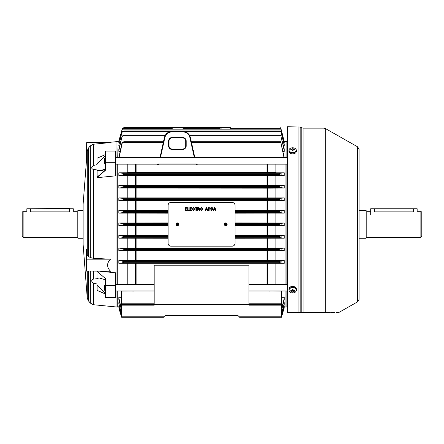 <?xml version="1.0" encoding="UTF-8"?>
<svg xmlns="http://www.w3.org/2000/svg" width="444" height="444" viewBox="0 0 444 444"><rect width="100%" height="100%" fill="white"/><g stroke="black" fill="none" stroke-linecap="round" stroke-linejoin="round"><path stroke-width="0.67" d="M83.111 238.262L77.961 238.262L77.961 210.384L83.111 210.384M23.127 237.335L22.2 236.402L22.2 212.243L23.127 211.311L23.127 237.335L77.217 237.335L77.217 211.311L73.31 211.311L73.31 208.758L69.597 208.758L69.597 211.855C74.392 211.261 74.392 211.261 69.597 211.855L30.564 211.855C25.769 211.261 25.769 211.261 30.564 211.855L30.564 208.758L26.845 208.758L26.845 211.311L23.127 211.311M97.092 170.335L97.092 177.145L105.372 170.052L105.395 151.054L105.605 162.698L115.362 162.698L115.595 151.099L115.595 175.846L97.008 177.689L97.008 170.108L99.495 170.668L105.295 169.236C102.12 170.774 99.384 171.14 97.092 170.335L97.008 169.93L93.384 169.525C91.164 168.548 91.164 167.205 93.384 165.495L97.008 164.641L97.008 158.231L105.372 154.629M105.395 151.054L115.573 151.054M287.518 157.659L115.595 157.659L115.595 158.613M86.364 162.06L83.111 204.296L83.111 244.35L87.246 298.068L87.246 271.251M86.391 249.417L87.246 254.995L88.289 256.299L90.243 257.492L93.384 258.336L110.528 259.174C106.61 263.198 106.61 267.221 110.528 271.251L86.319 271.018L86.391 249.417M97.008 290.315L97.008 284.005L93.384 283.15L93.384 304.717L116.988 307.032L116.988 290.986M116.988 284.482L116.988 164.163M93.384 283.15C91.164 281.435 91.164 280.097 93.384 279.121L97.008 278.721L97.008 271.295L105.372 278.516L105.605 297.563L115.595 297.547L115.595 285.609L115.362 285.953L105.605 285.953M115.595 285.609L115.595 272.799L99.939 271.251M88.289 148.302L87.246 150.905L86.391 162.06L86.319 143.007L86.785 142.546L110.528 142.546L93.384 144.233L90.243 145.91L88.289 148.302L88.289 256.299M116.988 157.659L116.988 141.614L107.504 142.546M97.008 278.471L99.312 277.977L105.372 279.798M97.092 284.915L105.295 293.223L97.092 284.915L97.092 290.354L105.372 293.956M105.139 169.286L105.372 168.986M105.372 278.516L105.372 284.482L104.445 285.414L104.445 290.06L105.372 290.986L105.372 293.911L98.735 291.064M97.008 163.969L105.372 155.644M115.595 163.042L105.372 162.848L105.605 169.924M105.444 170.274L97.008 177.556M97.092 177.145L97.008 177.45M115.595 285.437L115.595 290.986L154.162 290.986M115.418 297.591L105.372 297.386L105.372 285.609M105.372 292.624L105.139 290.753M115.512 297.619L105.605 297.591M115.362 285.953L115.573 297.591M86.319 258.946L86.785 259.174L86.785 271.251M110.528 259.174L86.785 259.174M286.119 164.163L286.119 284.482M286.119 290.986L286.119 307.032L287.518 306.893M287.518 141.753L286.119 141.614L286.119 157.659M224.325 224.325A1.393 1.393 0 0 0 225.719 225.719A1.393 1.393 0 0 0 227.112 224.325A1.393 1.393 0 0 0 225.719 222.927A1.393 1.393 0 0 0 224.325 224.325M176.002 224.325A1.393 1.393 0 0 0 177.395 225.719A1.393 1.393 0 0 0 178.788 224.325A1.393 1.393 0 0 0 177.395 222.927A1.393 1.393 0 0 0 176.002 224.325M211.916 210.384L210.922 210.384L210.922 207.598L212.77 207.836L213.209 208.974L211.916 210.384M205.594 210.384L205.178 210.384L206.282 207.598L206.726 207.598L207.836 210.384L207.415 210.384L207.098 209.524L205.911 209.524L205.594 210.384M198.018 210.384L197.624 210.384L197.624 207.598L198.834 207.598L199.767 208.347L199.029 209.096L199.994 210.384L199.545 210.384L198.418 209.135L198.018 209.135L198.018 210.384M193.556 210.095L194.727 209.49L193.59 210.417L192.296 208.969L193.584 207.559L194.655 208.369L193.562 207.881L192.69 208.969L193.556 210.095M189.438 210.384L187.723 210.384L187.723 207.598L188.117 207.598L188.117 210.062L189.438 210.062L189.438 210.384M168.098 243.373A2.786 2.786 0 0 0 170.89 246.159L232.223 246.159A2.786 2.786 0 0 0 235.009 243.373L235.009 205.272A2.786 2.786 0 0 0 232.223 202.486L170.89 202.486A2.786 2.786 0 0 0 168.098 205.272L168.098 243.373M187.185 210.384L185.148 210.384L185.148 207.598L187.113 207.598L187.113 207.92L185.542 207.92L185.542 208.774L187.007 208.774L187.007 209.096L185.542 209.096L185.542 210.062L187.185 210.062L187.185 210.384M191.902 210.384L189.866 210.384L189.866 207.598L191.836 207.598L191.836 207.92L190.26 207.92L190.26 208.774L191.725 208.774L191.725 209.096L190.26 209.096L190.26 210.062L191.902 210.062L191.902 210.384M196.304 210.384L195.909 210.384L195.909 207.92L195.016 207.92L195.016 207.598L197.197 207.598L197.197 207.92L196.304 207.92L196.304 210.384M201.593 210.417L200.266 209.024L201.593 207.559L202.914 208.996L201.593 210.417M209.13 210.384L208.131 210.384L208.131 207.598L209.984 207.836L210.417 208.974L209.13 210.384M213.742 210.384L213.325 210.384L214.435 207.598L214.879 207.598L215.984 210.384L215.568 210.384L215.251 209.524L214.058 209.524L213.742 210.384M198.018 207.92L198.018 208.813L199.373 208.358L198.018 207.92M201.593 207.881L200.66 209.03L201.587 210.095L202.519 208.991L201.593 207.881M206.316 208.43L206.027 209.202L206.982 209.202L206.504 207.92L206.316 208.43M208.525 207.92L208.525 210.062L209.757 209.862L210.029 208.969L209.551 207.975L208.525 207.92M211.311 207.92L211.311 210.062L212.548 209.862L212.815 208.969L212.337 207.975L211.311 207.92M214.463 208.43L214.18 209.202L215.129 209.202L214.657 207.92L214.463 208.43M287.518 312.565L299.978 312.609L287.518 312.609L287.518 126.745L300.183 127.04L300.183 312.521L301.798 312.521L300.183 312.521A0.466 0.355 90 0 1 299.978 312.609L302.225 312.609M359.074 149.278L359.074 299.367L357.659 301.792L357.659 146.853L359.074 149.278M329.454 312.526L325.33 312.515C342.713 312.554 342.713 312.554 325.33 312.515A0.466 0.383 90 0 1 325.097 312.609C342.468 312.609 342.468 312.609 325.097 312.609L299.978 312.609M301.587 312.609A0.466 0.361 90 0 0 301.798 312.521L302.658 312.565M357.659 301.792L338.711 312.548L337.801 312.543M337.518 312.543L336.447 312.543M334.393 312.537L331.524 312.526M331.463 312.526L330.708 312.526M298.94 126.745L298.94 312.565L300.183 312.521M359.074 293.556L359.074 224.325M293.107 150.472A0.788 0.516 -0 0 0 292.146 150.472M296.209 150.128A3.58 2.348 -0 0 0 292.629 147.78A3.58 2.348 -0 0 0 289.044 150.128A3.58 2.348 -0 0 0 292.629 152.481A3.58 2.348 -0 0 0 296.209 150.128M289.355 149.178A3.719 2.436 -0 0 0 288.911 150.333L288.911 151.415A3.719 2.436 -0 0 0 292.629 153.857A3.719 2.436 -0 0 0 296.342 151.415L296.342 150.333A3.719 2.436 -0 0 0 295.904 149.178M292.146 149.828L292.146 150.683A5.972 2.287 180 0 1 293.107 150.683L293.107 149.828A0.938 0.616 -0 0 0 293.434 149.611A6.022 4.545 0 0 1 294.472 149.789A5.972 1.748 110.6 0 0 294.477 149.462A5.972 1.748 110.6 0 0 294.472 149.162A6.022 4.545 180 0 0 293.434 148.984A0.938 0.616 -0 0 0 293.107 148.768L293.107 148.263A5.972 5.783 0 0 0 292.146 148.263L292.146 149.828A0.938 0.616 -0 0 1 291.819 149.611A6.022 4.545 0 0 0 290.781 149.789A5.972 1.748 -110.6 0 1 290.776 149.462A5.972 1.748 -110.6 0 1 290.781 149.162L291.147 149.711M292.146 148.768A0.938 0.616 -0 0 0 291.819 148.984A6.022 4.545 180 0 0 290.781 149.162M293.434 148.984L293.356 149.684M294.472 149.162L294.111 149.711M291.897 149.684L291.819 148.984M293.107 150.283L292.146 150.283M293.107 149.828L293.107 148.768M294.472 291.236A5.972 2.009 71.9 0 0 294.477 290.887A5.972 2.009 71.9 0 0 294.472 290.509A6.022 3.952 180 0 1 293.434 290.665A0.938 0.71 180 0 0 293.107 290.42L293.107 289.482A5.972 1.493 0 0 1 292.146 289.482L292.146 290.42A0.938 0.71 180 0 0 291.819 290.665A6.022 3.952 180 0 1 290.781 290.509A5.972 2.009 -71.9 0 0 290.776 290.887A5.972 2.009 -71.9 0 0 290.781 291.236A6.022 3.952 0 0 0 291.819 291.386A0.938 0.71 180 0 0 292.146 291.636L292.146 290.121A0.788 0.599 180 0 0 293.107 290.121L293.107 291.636A0.938 0.71 180 0 0 293.434 291.386A6.022 3.952 0 0 0 294.472 291.236L293.989 290.598M296.209 290.304A3.58 2.703 180 0 0 292.629 287.601A3.58 2.703 180 0 0 289.044 290.304A3.58 2.703 180 0 0 292.629 293.007A3.58 2.703 180 0 0 296.209 290.304M295.593 291.819A3.719 2.803 180 0 0 296.342 290.126L296.342 289.183A3.719 2.803 180 0 0 292.629 286.38A3.719 2.803 180 0 0 288.911 289.183L288.911 290.126A3.719 2.803 180 0 0 289.66 291.819M292.146 291.636L292.146 292.263A5.972 5.517 180 0 0 293.107 292.263L293.107 291.636M293.256 290.01L293.434 291.386M291.819 291.386L291.997 290.01M290.781 291.236L291.264 290.598M292.146 290.337L293.107 290.337M69.597 208.525L30.564 208.758L73.31 208.758M105.372 284.482L105.372 287.734M105.372 164.163L104.445 163.237L104.445 158.586L105.372 157.659M115.595 164.163L287.518 164.163M359.074 210.384L366.039 210.384L366.039 238.262L359.074 238.262M421.8 212.243L421.8 236.402L420.873 237.335L420.873 211.311L421.8 212.243M420.873 211.311L417.155 211.311L417.155 208.758L413.436 208.758L413.436 211.855C418.231 211.261 418.231 211.261 413.436 211.855L374.403 211.855C369.608 211.261 369.608 211.261 374.403 211.855L374.403 208.758L370.69 208.758L370.69 214.796M370.69 208.758L417.155 208.758M235.009 213.164L275.902 213.103L275.902 223.005L284.265 223.005L284.265 225.641L275.902 225.641L275.902 235.548L235.009 235.481M281.085 225.291L279.287 224.575L279.287 224.07L281.085 223.354L281.085 225.291L284.265 225.619M285.892 284.482L285.892 164.163M285.892 157.659L286.119 141.847M116.988 141.847L117.222 157.659M117.222 164.163L117.222 284.482M121.928 175.103L122.2 173.182L122.577 173.199L123.932 173.893L123.859 174.387L122.311 175.086L118.848 175.452L127.212 175.452L127.212 185.37L118.848 185.37L118.848 188.078L127.212 188.078L127.212 197.913L118.848 197.913L118.848 200.577L127.212 200.577L127.212 210.462L118.848 210.462L118.848 213.103L127.212 213.103L127.212 223.005L118.848 223.005L118.848 225.619L122.028 225.291L122.028 223.354L118.848 223.027M275.902 164.163L275.902 172.466L274.536 172.827L135.886 172.772L118.848 172.827L122.2 173.182M128.571 172.827L127.212 172.466L135.648 172.422L275.902 172.466M127.212 164.163L127.212 172.466M120.052 151.365L118.848 151.365L118.848 150.566L121.945 136.719L122.322 135.975L123.887 135.303L122.522 135.981L122.15 136.724M119.652 145.943L118.848 145.943L118.848 145.205L121.967 132.384L122.339 131.663L123.859 130.986L122.466 131.668L122.106 132.384M119.258 142.785L118.848 142.785L118.848 142.074L121.995 129.876L122.361 129.171L123.837 128.494L122.427 129.171L122.067 129.876M118.864 141.625L122.389 128.355L118.848 140.931M231.291 128.355L280.897 128.355L280.713 127.678L284.249 141.625M284.265 142.074L280.708 128.494L284.265 141.68L284.265 142.785L283.849 142.785M284.265 145.205L280.697 130.986L284.265 144.378L284.265 145.943L283.461 145.943M284.265 150.566L280.686 135.303L284.265 149.217L284.265 151.365L283.061 151.365M280.908 173.182L281.18 175.103L280.802 175.086L279.248 174.387L279.182 173.893L280.536 173.199L284.265 172.827L274.536 172.827M127.212 175.452L267.466 175.519L284.265 175.452L281.18 175.103M275.902 175.452L275.902 185.37L127.212 185.37M280.963 185.72L281.163 187.657L280.786 187.634L279.276 186.941L279.221 186.436L280.591 185.736L284.265 185.37L275.902 185.37M127.212 188.078L267.466 188.156L284.265 188.078L281.163 187.657M275.902 188.078L275.902 197.913L127.212 197.913M281.008 198.268L281.141 200.2L280.774 200.177L279.287 199.484L279.254 198.979L280.641 198.285L284.265 197.913L275.902 197.913M127.212 200.577L267.466 200.649L284.265 200.577L281.141 200.2M275.902 200.577L275.902 210.462L235.009 210.395M281.046 210.811L281.113 212.748L280.752 212.726L279.293 212.032L279.276 211.527L280.686 210.833L284.265 210.462L275.902 210.462M275.902 213.103L284.265 213.103L281.113 212.748M281.474 317.255L239.655 317.255L239.194 316.788L281.474 316.788L281.474 317.255M171.784 128.571L122.389 128.355L123.821 127.678L122.389 128.355M123.821 127.678L172.716 127.678L123.815 127.678L122.028 129.054M182.073 127.678L221.04 127.678L182.073 127.678A0.927 0.927 0 0 1 182.995 128.494M221.04 127.678A0.927 0.927 0 0 0 220.119 128.494A0.927 0.927 0 0 1 221.04 127.678L230.397 127.678A0.927 0.927 0 0 1 231.318 128.494M168.565 145.799L168.565 141.153A3.719 3.719 0 0 1 172.283 137.435L182.506 137.435A3.719 3.719 0 0 1 186.219 141.153L186.219 145.799A3.719 3.719 0 0 1 182.506 149.517L172.283 149.517A3.719 3.719 0 0 1 168.565 145.799L169.031 145.799A3.252 3.252 0 0 0 172.283 149.051L182.506 149.051A3.252 3.252 0 0 0 185.758 145.799L185.758 141.153A3.252 3.252 0 0 0 182.506 137.901L172.283 137.901A3.252 3.252 0 0 0 169.031 141.153L169.031 145.799M197.075 164.163L197.253 164.963L195.971 164.163M194.355 157.659L189.927 137.684A7.437 7.437 0 0 0 182.673 131.857L172.117 131.857A7.437 7.437 0 0 0 164.857 137.684L160.428 157.659M158.819 164.163L157.537 164.963L157.714 164.163M118.848 157.659L121.928 143.173L122.311 142.407L123.859 141.725L122.577 142.407L122.2 143.179L119.064 157.659M284.049 157.659L280.68 141.725L284.265 157.659M163.486 141.725L123.932 141.725L163.486 141.725M280.68 141.725L191.303 141.725M272.394 290.986L281.474 291.086L281.474 305.172L248.951 305.172L248.951 265.223L154.162 265.223L154.162 305.172L121.634 305.172L121.634 316.788L163.919 316.788L165.312 315.395L237.801 315.395L165.312 315.395L237.801 315.395L239.194 316.788M118.848 225.619L127.212 225.641L127.212 235.548L118.848 235.548L118.848 238.184L127.212 238.184L127.212 248.068L118.848 248.068L118.848 250.732L127.212 250.732L127.212 260.573L118.848 260.573L118.848 263.275L275.902 263.275L275.902 284.482M281.113 235.897L281.046 237.834L280.686 237.812L279.276 237.118L279.293 236.619L280.752 235.919L284.265 235.548L275.902 235.548M235.009 238.25L284.265 238.184L281.046 237.834M275.902 238.184L275.902 248.068L127.212 248.068M281.141 248.446L281.008 250.383L280.641 250.361L279.254 249.667L279.287 249.162L280.774 248.468L284.265 248.068L275.902 248.068M127.212 250.732L267.466 250.793L284.265 250.732L281.008 250.383M275.902 250.732L275.902 260.573L127.212 260.573M281.163 260.989L280.963 262.926L280.591 262.909L279.221 262.21L279.276 261.71L280.786 261.011L284.265 260.573L275.902 260.573M275.902 263.275L284.265 263.275L280.963 262.926M281.474 297.286L284.265 297.286L284.265 299.428L281.474 310.689M283.461 302.703L284.265 302.703L284.265 304.268L281.363 314.718M283.849 305.861L284.265 305.861L284.265 306.965L282.384 314.013L281.474 315.168M284.249 307.02L285.892 307.032L285.892 290.986M163.919 316.788L163.453 317.255L121.634 317.255L121.634 316.788M121.634 305.172L121.634 304.706L281.474 304.706M121.634 304.706L121.634 303.779L154.162 303.779M154.162 304.368L153.102 304.368L153.102 304.706M117.222 290.986L117.222 307.032L118.864 307.02L120.535 314.019L121.634 315.262L120.896 314.718L118.848 306.965L118.848 305.861L119.258 305.861M121.745 314.718L118.848 303.441L118.848 302.703L119.652 302.703M121.634 309.801L118.848 298.085L118.848 297.286L121.634 297.286M133.983 290.986L121.634 291.086L121.634 303.779M133.566 291.086L130.719 290.986M127.212 263.275L127.212 284.482M172.716 127.678A0.927 0.927 0 0 0 171.795 128.494A0.927 0.927 0 0 1 172.716 127.678L182.04 127.678L182.04 128.494M118.848 145.205L121.967 132.384M280.697 130.986L123.859 130.986L280.697 130.986M118.848 142.074L121.995 129.876M118.848 150.566L118.848 149.217L121.945 136.719M280.686 135.303L189.488 135.303L280.686 135.303M165.301 135.303L123.887 135.303L165.301 135.303M284.265 307.72L282.218 314.718L284.265 307.02M281.474 309.801L284.265 298.085M121.634 310.689L118.848 299.428L118.848 298.085M281.224 314.718L284.265 303.441M121.528 313.997L121.889 314.718M121.379 314.002L118.848 303.441M281.474 315.123L282.301 314.013L284.265 306.571M118.848 306.571L120.807 314.013L121.634 315.123M284.265 223.027L281.085 223.354M275.902 223.005L235.009 222.944M225.907 222.944L225.53 222.944M177.583 222.944L177.206 222.944M168.098 222.944L127.212 223.005M122.028 223.354L123.821 224.07L123.821 224.575L122.028 225.291M127.212 225.641L168.098 225.702M177.206 225.702L177.583 225.702M225.53 225.702L225.907 225.702M235.009 225.702L275.902 225.641M122.106 198.268L123.859 198.979L123.821 199.484L121.967 200.2L122.106 198.268L118.848 197.935M118.848 200.555L121.967 200.2M168.098 210.395L127.212 210.462M122.067 210.811L123.837 211.527L123.821 212.032L121.995 212.748L122.067 210.811L118.848 210.478M118.848 213.081L121.995 212.748M127.212 213.103L168.098 213.164M122.15 185.72L123.887 186.436L123.837 186.941L121.945 187.657L122.15 185.72L118.848 185.387M118.848 188.051L121.945 187.657M121.945 260.989L123.837 261.71L123.887 262.21L122.15 262.926L121.945 260.989L118.848 260.595M118.848 263.259L122.15 262.926M121.967 248.446L123.821 249.162L123.859 249.667L122.106 250.383L121.967 248.446L118.848 248.091M118.848 250.71L122.106 250.383M168.098 237.118L123.837 237.118L122.067 237.834L121.995 235.897L118.848 235.564M118.848 238.167L122.067 237.834M127.212 238.184L168.098 238.25M168.098 235.481L127.212 235.548M121.995 235.897L123.821 236.619L123.837 237.118M284.265 197.935L284.265 200.555M284.265 210.478L284.265 213.081M284.265 185.387L284.265 188.051M284.265 260.595L284.265 263.259M284.265 248.091L284.265 250.71M284.265 235.564L284.265 238.167M284.265 172.844L284.265 175.43M118.848 307.72L120.574 314.158L121.634 315.262M118.848 175.43L118.848 172.844M281.474 305.172L281.474 316.788M248.951 304.368L250.011 304.368L250.011 304.706M237.801 315.395L165.312 315.395L237.801 315.395M121.634 315.168L121.09 314.718M281.474 315.262L282.578 314.019M159.957 157.659L164.408 137.585A7.898 7.898 0 0 1 172.117 131.391L182.673 131.391A7.898 7.898 0 0 1 190.382 137.585L194.833 157.659M157.537 164.963L158.397 164.008L196.392 164.008L197.253 164.963L157.537 164.963M135.648 164.163L135.648 172.422A0.927 0.311 -90.4 0 0 135.886 172.772M267.466 164.163L267.466 172.422A0.927 0.311 -89.6 0 1 267.227 172.772M105.139 169.231L105.139 163.93M87.246 254.995L87.246 150.905M93.384 169.525L93.384 258.336M93.384 271.251L93.384 279.121M90.243 257.492L90.243 145.91M93.384 304.717L90.243 303.041L90.243 271.251M88.289 271.251L88.289 300.66L90.243 303.041M93.384 144.233L93.384 165.495M105.395 285.697L115.573 285.697M105.55 151.054L115.418 151.054M105.139 157.892L105.139 155.666M105.139 284.715L105.139 279.504M323.954 128.138L303.041 128.138L303.041 312.57L323.954 312.57L323.954 128.138L325.33 128.505L325.33 312.515M301.798 312.521L301.798 127.844L300.183 127.04M292.629 152.769A3.719 2.436 -0 0 0 296.342 150.333C296.115 148.762 294.872 147.913 292.629 147.78C290.382 147.913 289.144 148.762 288.911 150.333A3.719 2.436 -0 0 0 292.629 152.769M296.342 290.126A3.719 2.803 180 0 0 292.629 287.324A3.719 2.803 180 0 0 288.911 290.126C289.138 291.891 290.376 292.851 292.629 293.012C294.877 292.851 296.115 291.891 296.342 290.126M370.69 211.311L366.783 211.311L366.783 237.335L366.039 238.078M220.146 128.355L182.967 128.355M163.337 142.407L122.577 142.407M280.736 142.407L191.453 142.407M136.125 164.163L136.125 172.772M266.983 172.772L266.983 164.163M266.983 284.482L266.983 263.342M136.125 263.342L136.125 284.482M267.466 263.342L267.466 284.482M135.648 284.482L135.648 263.342M280.824 131.668L184.732 131.668M170.052 131.668L122.466 131.668M280.858 129.171L122.427 129.171M280.78 135.981L189.843 135.981M164.946 135.981L122.522 135.981M121.168 314.718L121.634 314.718M281.474 314.718L281.94 314.718M280.725 223.376L235.009 223.376M226.74 223.376L224.697 223.376M178.416 223.376L176.373 223.376M168.098 223.376L122.389 223.376M280.725 225.269L235.009 225.269M226.74 225.269L224.697 225.269M178.416 225.269L176.373 225.269M168.098 225.269L122.389 225.269M279.287 224.07L235.009 224.07M227.089 224.07L224.348 224.07M178.766 224.07L176.024 224.07M168.098 224.07L123.821 224.07M279.287 224.575L235.009 224.575M227.089 224.575L224.348 224.575M178.766 224.575L176.024 224.575M168.098 224.575L123.821 224.575M280.641 198.285L122.466 198.285M280.774 200.177L122.339 200.177M279.254 198.979L123.859 198.979M279.287 199.484L123.821 199.484M280.686 210.833L235.009 210.833M168.098 210.833L122.427 210.833M280.752 212.726L235.009 212.726M168.098 212.726L122.361 212.726M279.276 211.527L235.009 211.527M168.098 211.527L123.837 211.527M279.293 212.032L235.009 212.032M168.098 212.032L123.821 212.032M280.786 187.634L122.322 187.634M280.591 185.736L122.522 185.736M279.221 186.436L123.887 186.436M279.276 186.941L123.837 186.941M280.786 261.011L122.322 261.011M280.591 262.909L122.522 262.909M279.276 261.71L123.837 261.71M279.221 262.21L123.887 262.21M280.774 248.468L122.339 248.468M280.641 250.361L122.466 250.361M279.287 249.162L123.821 249.162M279.254 249.667L123.859 249.667M280.686 237.812L235.009 237.812M168.098 237.812L122.427 237.812M280.752 235.919L235.009 235.919M168.098 235.919L122.361 235.919M279.293 236.619L235.009 236.619M168.098 236.619L123.821 236.619M279.276 237.118L235.009 237.118M280.802 175.086L122.311 175.086M280.536 173.199L122.577 173.199M279.248 174.387L123.859 174.387M279.182 173.893L123.932 173.893M135.648 185.309L135.648 175.519M136.125 175.519L136.125 185.303M266.983 185.303L266.983 175.519M267.466 175.519L267.466 185.309M135.648 248.002L135.648 238.25M135.648 235.481L135.648 225.702M136.125 238.25L136.125 247.996M266.983 247.996L266.983 238.25M266.983 235.481L266.983 225.702M136.125 225.702L136.125 235.481M267.466 238.25L267.466 248.002M267.466 225.702L267.466 235.481M135.648 260.495L135.648 250.793M136.125 250.793L136.125 260.489M266.983 260.489L266.983 250.793M267.466 250.793L267.466 260.495M135.648 197.852L135.648 188.156M136.125 188.156L136.125 197.852M266.983 197.852L266.983 188.156M267.466 188.156L267.466 197.852M135.648 210.401L135.648 200.649M135.648 222.944L135.648 213.164M266.983 210.395L266.983 200.649M136.125 200.649L136.125 210.395M136.125 213.164L136.125 222.944M266.983 222.944L266.983 213.164M267.466 200.649L267.466 210.401M267.466 213.164L267.466 222.944M248.951 303.779L281.474 303.779M269.541 291.086L269.131 290.986M172.749 127.678L172.749 128.494M221.073 127.678L221.073 128.494M230.364 127.678L230.364 128.494M164.408 137.585L164.857 137.684M172.117 131.391L172.117 131.857M182.673 131.391L182.673 131.857M190.382 137.585L189.927 137.684M182.506 149.517L182.506 149.051M185.758 145.799L186.219 145.799M172.283 149.517L172.283 149.051M185.758 141.153L186.219 141.153M182.506 137.901L182.506 137.435M168.565 141.153L169.031 141.153M172.283 137.901L172.283 137.435M77.217 237.335L77.961 238.078M77.217 211.311L77.961 210.567M88.289 300.66L87.246 298.068M99.512 170.668L99.495 170.668C100.866 170.724 102.78 170.23 105.239 169.186L105.372 168.975M105.456 151.027L115.512 151.027M105.395 293.972L97.014 290.365M303.041 128.138L301.798 127.844M357.659 146.853L325.33 128.505M248.951 290.986L287.518 290.986M115.595 284.482L154.162 284.482M248.951 284.482L287.518 284.482M366.783 237.335L420.873 237.335M366.783 211.311L366.039 210.567M117.222 141.614L118.848 141.614M284.265 141.614L285.892 141.614"/></g></svg>
